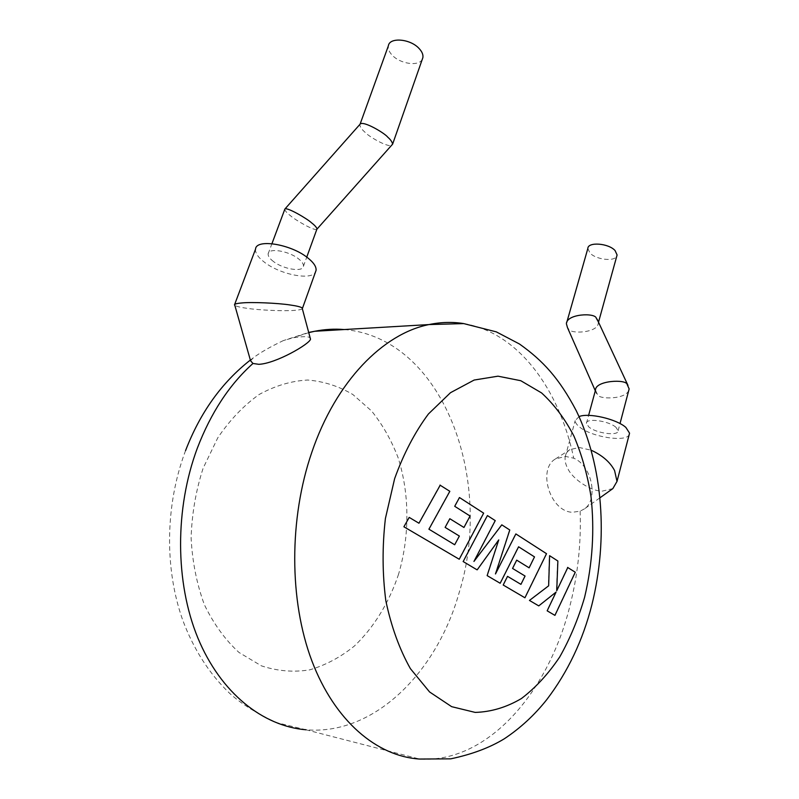 <?xml version="1.0" encoding="UTF-8"?>
<svg xmlns="http://www.w3.org/2000/svg" width="799" height="799" viewBox="0 0 799 799"><rect width="100%" height="100%" fill="white"/><g stroke="black" fill="none" stroke-linecap="round" stroke-linejoin="round"><path stroke-width="0.6" stroke-dasharray="4 3" d="M454.421 544.728L428.663 529.168L449.577 491.305L439.979 485.113L418.706 523.215L408.948 517.382L403.655 526.771L458.976 559.22L483.405 513.128L459.215 497.517L454.461 506.286L469.802 516.004L463.69 527.45L449.567 518.701L444.863 527.37L459.105 536.039L454.681 544.758M462.911 561.527L476.973 569.777L498.506 539.884L486.871 575.58L499.924 583.23L518.331 546.766L534.251 556.863L528.868 567.809L516.444 560.119L512.299 568.409L524.813 576.019L520.678 584.339L507.275 576.319L502.931 584.998L524.683 597.752L546.276 553.677L515.605 533.892L495.23 573.932L509.522 529.977L501.542 524.823L473.677 561.417L494.99 520.598L487.16 515.545L462.911 561.527M554.676 615.35L575.02 572.224L567.58 567.42L556.474 590.761L557.612 560.988L549.342 555.655L548.384 585.797L529.198 600.399L538.496 605.862L555.814 592.069L546.906 610.786L554.676 615.35M615.939 427.295C608.688 420.703 585.707 417.717 586.436 423.36L588.783 426.916C596.134 433.388 618.736 436.384 618.146 430.701L615.939 427.295M628.763 390.371C625.437 399.76 598.221 399.4 597.542 394.646L595.475 390.182M598.241 321.627L598.261 323.096C598.042 333.123 569.327 334.362 568.479 328.729L567.51 327.69M587.844 248.469L589.992 253.053C596.124 259.725 614.661 261.872 616.798 256.079M612.853 488.598L602.186 491.135C591.13 491.345 572.663 479.23 567.839 468.633C565.672 464.708 564.773 460.833 565.163 457.018C565.652 453.792 567.25 451.325 569.947 449.617L579.245 447.49L591.25 450.237M579.045 416.589L575.19 420.604C575.19 422.491 576.558 424.559 579.305 426.786C590.96 436.883 625.837 442.616 629.153 434.756M584.459 508.873L580.144 511.16L572.324 512.299C549.562 511.36 537.457 468.863 555.475 458.946L565.462 456.399L573.712 458.197C592.459 465.917 598.271 500.004 584.459 508.873L600.069 497.727M273.548 261.583C269.702 258.686 267.905 256.089 268.164 253.802C268.454 247.64 288.469 250.816 298.327 258.676C301.982 261.513 303.7 264.03 303.46 266.217C303.101 272.409 283.505 269.313 273.548 261.583M284.814 209.118L284.714 209.488C285.453 211.326 287.4 213.413 290.556 215.77C293.942 219.126 314.566 231.44 316.853 229.263M359.8 124.934L360.079 124.185L359.8 124.934C360.299 127.281 361.987 129.668 364.863 132.105C367.88 136.07 389.373 148.794 392.349 144.919M422.291 59.286C419.036 66.567 400.609 64.1 392.389 55.381C389.173 52.075 387.825 48.909 388.354 45.863M255.55 249.108C255.101 253.093 258.237 257.588 264.928 262.601C280.759 274.686 311.24 280.599 315.425 272.189M302.352 308.774C301.423 309.523 298.866 310.042 294.711 310.342C285.243 311.28 260.144 310.262 247.81 308.434C241.098 307.545 236.774 306.536 234.846 305.408L234.656 304.429M310.511 339.215C310.941 337.218 308.044 336.399 301.842 336.779L293.553 337.677L283.236 340.634L308.694 332.434M250.556 360.758L253.373 357.792C260.065 352.699 270.012 346.976 283.236 340.634M398.611 574.101C389.143 602.456 373.962 627.435 354.327 646.081C340.504 657.237 325.642 665.158 309.732 669.852C293.503 672.438 277.403 671.11 261.423 665.857L238.981 652.453C225.218 639.859 213.683 623.959 204.394 604.743C196.764 584.019 192.329 561.757 191.111 537.957C191.87 513.917 195.865 490.686 203.116 468.244L217.777 437.822C229.942 419.894 243.765 405.443 259.226 394.446C275.196 385.707 291.365 380.903 307.715 380.034C323.775 381.363 338.816 386.187 352.838 394.506L371.575 410.976C382.471 424.509 391.3 440.029 398.042 457.537C409.647 493.722 409.827 535.69 398.611 574.101M580.144 511.16C581.263 543.889 577.687 576.119 569.417 607.869C547.874 692.643 487.55 763.444 419.585 759.05L306.077 729.797C374.801 735.589 436.893 671.639 458.996 593.188C494.581 479.74 443.125 337.927 344.229 329.548M463.879 323.615C518.211 332.504 559.27 388.963 573.712 458.197M308.744 332.634L293.553 337.677M586.436 423.36L588.603 415.39M596.553 393.637L595.305 390.791M566.391 323.715L566.791 322.317M565.163 457.018L575.19 420.604M268.164 253.802L271.94 243.685M306.077 729.797L276.883 722.705C257.298 713.857 241.558 704.069 229.643 693.322C209.128 673.607 193.418 649.028 182.532 619.585C164.434 568.179 165.333 505.607 184.929 452.284L185.538 450.676M250.357 360.059L253.373 357.792M303.46 266.217L306.756 257.108M555.465 458.926L569.947 449.617M598.261 323.096L598.511 322.207M618.146 430.701L620.014 423.58"/><path stroke-width="1.2" d="M440.249 485.133L418.966 523.235L409.218 517.402L403.914 526.791L459.245 559.25L483.665 513.148L459.475 497.537L454.721 506.306L470.062 516.024L463.959 527.47L449.837 518.721L445.123 527.39L459.375 536.059L454.681 544.758L428.933 529.198L449.837 491.315L439.979 485.113M477.233 569.807L498.766 539.904L487.14 575.61L500.184 583.27L518.591 546.796L534.511 556.893L529.128 567.839L516.703 560.149L512.559 568.439L525.073 576.049L520.938 584.369L507.535 576.349L503.2 585.028L524.943 597.782L546.526 553.697L515.864 533.922L495.49 573.962L509.782 529.997L501.802 524.843L473.947 561.447L495.25 520.618L487.42 515.565L463.17 561.557L476.973 569.777M567.829 567.45L556.733 590.791L557.872 561.018L549.602 555.685L548.643 585.827L529.457 600.439L538.756 605.892L556.064 592.099L547.165 610.826L554.935 615.38L575.28 572.254L567.58 567.42M588.603 415.39L595.475 390.182C595.145 380.404 626.716 378.836 627.215 384.619L629.153 388.903L628.763 390.371M595.305 390.791L567.51 327.69L566.391 323.715C566.721 313.637 595.645 312.569 596.304 318.262L598.241 321.627M616.798 256.079L617.098 254.991L615.08 250.566C608.538 243.166 587.834 241.648 587.844 248.469L566.791 322.317M591.25 450.237C602.386 455.38 610.166 462.162 614.591 470.571L617.008 481.407L612.853 488.598L600.069 497.727M629.153 434.756L629.562 433.188L625.877 427.435C616.558 418.986 588.404 412.524 579.045 416.589M316.853 229.263L317.023 228.804C316.334 227.066 314.476 225.038 311.43 222.741C308.114 219.326 286.571 206.542 284.814 209.118L360.079 124.185L388.354 45.863C389.403 37.014 410.217 38.672 419.036 48.439C422.072 51.665 423.35 54.731 422.871 57.638L422.291 59.286M316.913 229.193L392.629 144.13C392.169 141.902 390.561 139.595 387.805 137.218C384.898 133.233 363.016 120.25 360.079 124.185M234.467 304.948C234.467 304.029 236.814 303.37 241.498 302.981C250.836 301.912 278.012 303.041 290.257 304.998C296.449 305.867 300.404 306.816 302.102 307.865L302.352 308.774M315.425 272.189L316.064 270.392C316.464 266.696 313.588 262.432 307.415 257.608C290.586 244.055 256.01 238.551 255.55 249.108L234.656 304.429M234.846 305.408L250.556 360.758L252.973 363.475L258.796 364.314C275.715 363.665 309.533 344.049 310.511 339.215L302.102 307.865M252.973 363.475C229.473 384.499 210.936 412.723 197.343 448.139C174.801 508.424 175.051 582.431 197.792 637.782C220.674 693.133 263.051 726.261 306.077 729.797M344.229 329.548C334.531 328.729 324.684 329.308 314.686 331.275L428.973 324.574L463.72 323.595L496.309 331.865L519.43 343.979C542.911 360.649 559.14 378.227 576.329 410.846C603.095 466.246 608.319 538.676 591.929 604.583C582.87 640.309 567.819 671.979 546.776 699.604C534.571 715.025 520.429 728.079 504.349 738.755C489.747 747.684 471.879 754.376 450.746 758.84L419.585 759.05C377.058 756.353 334.741 721.227 311.85 660.813C289.088 600.429 288.978 518.751 311.79 452.384C335.94 381.093 383.37 333.632 428.973 324.574C440.888 322.077 452.524 321.757 463.879 323.615M394.636 478.641L385.408 518.491C382.192 546.426 382.331 573.832 385.827 600.718C391.22 626.446 399.4 649.088 410.386 668.633L429.582 691.964L451.645 706.666L475.175 712.408C491.145 711.939 506.556 707.315 521.427 698.536C535.66 687.679 548.424 673.817 559.729 656.948C570.007 638.741 578.296 618.865 584.598 597.312C592.558 563.754 594.686 530.107 590.99 496.399C587.455 474.706 581.772 454.601 573.932 436.084C564.933 418.826 554.136 404.434 541.552 392.908L520.788 380.714L497.987 376.179L474.147 380.044L450.506 392.689L428.424 413.972C414.891 432.199 403.625 453.752 394.636 478.641M308.694 332.434L314.686 331.275L308.744 332.634M271.94 243.685L284.714 209.488M185.538 450.676C200.11 412.703 221.722 382.501 250.357 360.059M302.471 308.294L316.064 270.392M392.629 144.13L422.871 57.638M306.756 257.108L317.023 228.804M617.008 481.407L629.562 433.188M598.511 322.207L617.098 254.991M627.974 385.398L597.053 319.061M620.014 423.58L629.153 388.903"/></g></svg>
